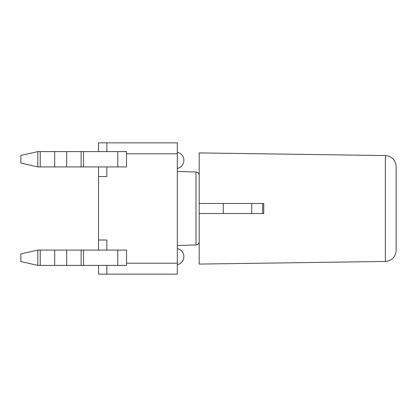 <?xml version="1.0" encoding="UTF-8"?>
<svg xmlns="http://www.w3.org/2000/svg" width="417" height="417" viewBox="0 0 417 417"><rect width="100%" height="100%" fill="white"/><g stroke="black" fill="none" stroke-linecap="round" stroke-linejoin="round"><path stroke-width="0.63" d="M262.663 203.465L263.758 203.465L263.758 213.535L262.663 213.535L262.663 203.465M263.758 213.535L199.201 213.535L199.201 203.465L263.758 203.465M385.365 261.454C391.928 260.734 395.524 257.086 396.15 250.513L396.15 166.487C395.524 159.914 391.928 156.266 385.365 155.546L385.365 261.454L199.201 264.086L199.201 213.535M199.201 203.465L199.201 152.914L385.365 155.546M223.272 203.465L223.272 213.535M106.851 265.394L106.851 274.151L98.537 274.151L98.537 265.394M98.537 166.92L98.537 240.01L106.851 240.01L106.851 250.08M98.537 240.01L98.537 250.08M106.851 274.151L177.314 274.151L177.314 142.849L98.537 142.849L98.537 151.606M106.851 166.92L106.851 176.553L98.537 176.553M37.827 151.606L37.827 166.92L20.85 163.068L20.85 155.458L37.827 151.606L126.44 151.606M37.827 166.92L126.549 166.92L126.544 151.606M37.827 250.08L20.85 253.932L20.85 261.542L37.827 265.394L37.827 250.08L126.549 250.08L126.549 265.394L117.792 265.394L117.792 250.08M177.314 263.21L126.549 263.21L126.549 265.394M37.827 265.394L117.792 265.394M106.851 142.849L106.851 151.606M251.722 203.465L251.722 213.535M117.792 151.606L117.792 166.92M83.53 151.606L83.53 166.92M81.127 151.606L81.127 166.92M66.673 151.606L66.673 166.92M54.679 151.606L54.679 166.92M40.225 151.606L40.225 166.92M83.53 265.394L83.53 250.08M81.127 265.394L81.127 250.08M66.673 265.394L66.673 250.08M54.679 265.394L54.679 250.08M40.225 265.394L40.225 250.08M126.549 151.606L126.549 153.79L177.314 153.79M177.314 171.486L196.011 172.018L196.011 244.982L177.314 245.514M126.549 153.79L126.549 152.674M126.549 264.326L126.549 263.21M177.314 264.686A8.204 8.204 0 0 0 177.314 248.605M177.314 168.395A8.204 8.204 0 0 0 177.314 152.314M196.011 244.982C197.939 244.763 198.998 243.669 199.201 241.704M196.011 172.018C197.939 172.237 198.998 173.331 199.201 175.296"/></g></svg>
